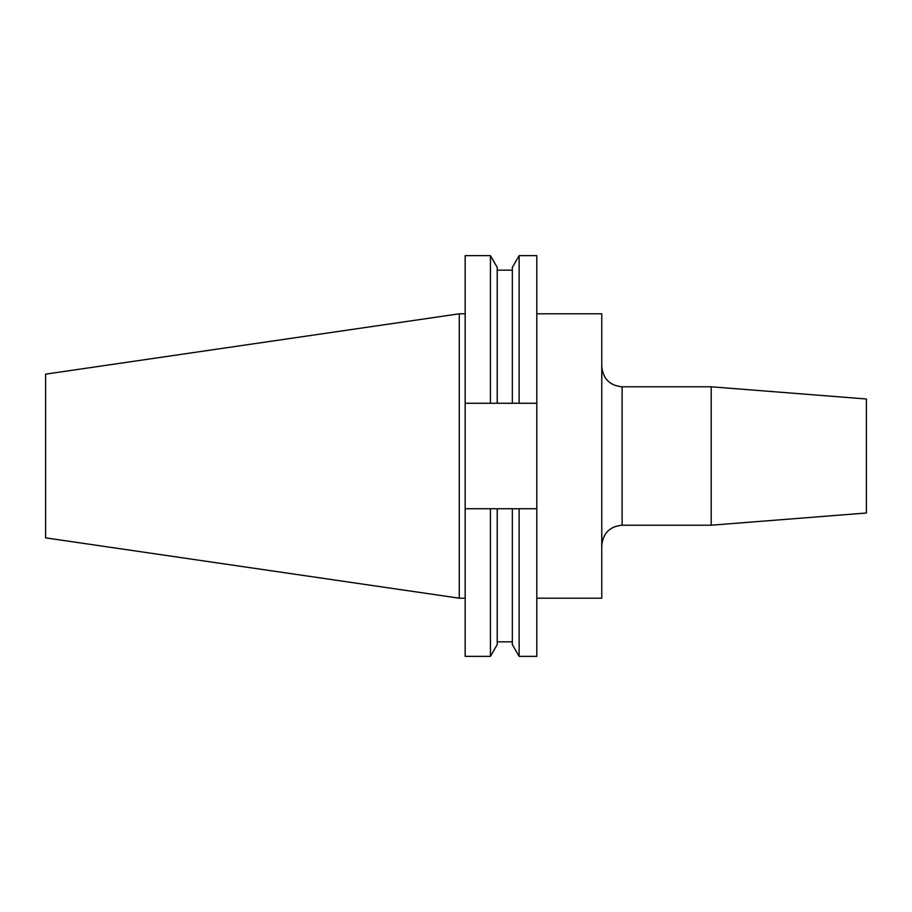 <?xml version="1.0" encoding="UTF-8"?>
<svg xmlns="http://www.w3.org/2000/svg" width="912" height="912" viewBox="0 0 912 912"><rect width="100%" height="100%" fill="white"/><g stroke="black" fill="none" stroke-linecap="round" stroke-linejoin="round"><path stroke-width="1.37" d="M711.2 386.791L711.2 525.209L866.4 513L866.4 399L711.2 386.791L622.109 386.791L622.109 525.209C609.752 526.418 602.969 533.201 601.76 545.57M536.815 313.808L601.76 313.808L601.76 598.192L536.815 598.192M459.26 598.192L459.26 313.808L45.6 374.137L45.6 537.863L459.26 598.192L465.166 598.192M512.339 403.264L512.339 267.398L519.133 255.634L536.815 255.634L536.815 403.264L465.166 403.264L465.166 508.736L536.815 508.736L536.815 403.264M536.815 508.736L536.815 656.366L519.133 656.366L519.133 508.736M519.133 255.634L519.133 403.264M512.339 508.736L512.339 644.602L519.133 656.366M465.166 403.264L465.166 255.634L490.428 255.634L497.222 267.398L497.222 403.264M497.222 508.736L497.222 644.602L490.428 656.366L490.428 508.736M490.428 255.634L490.428 403.264M465.166 508.736L465.166 656.366L490.428 656.366M622.109 386.791C609.752 385.582 602.969 378.799 601.76 366.43M711.2 525.209L622.109 525.209M497.222 270.169L512.339 270.169M497.222 641.831L512.339 641.831M459.26 313.808L465.166 313.808"/></g></svg>
